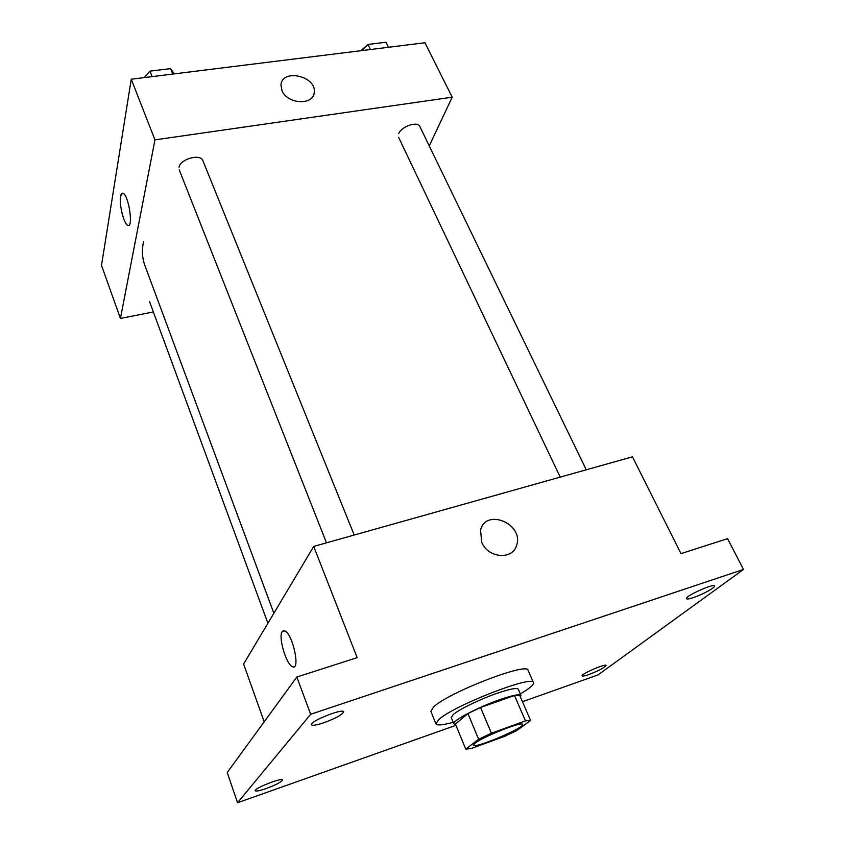 <?xml version="1.0" encoding="UTF-8"?>
<svg xmlns="http://www.w3.org/2000/svg" width="845" height="845" viewBox="0 0 845 845"><rect width="100%" height="100%" fill="white"/><g stroke="black" fill="none" stroke-linecap="round" stroke-linejoin="round"><path stroke-width="1.27" d="M475.017 743.209C482.917 736.671 522.833 720.933 522.622 724.408C525.136 727.566 473.95 749.188 473.443 745.184L475.017 743.209M471.373 748.448L504.38 736.428L516.665 730.629L530.597 720.447L525.463 720.891L491.399 733.206L478.629 739.259L465.764 749.145L471.373 748.448M525.463 720.891L514.51 695.53L480.573 707.466L491.399 733.206M478.629 739.259L467.94 713.571L455.423 724.028L465.764 749.145M467.94 713.571L480.573 707.466M514.51 695.53L519.707 695.351L530.597 720.447M520.404 696.967L520.964 695.435C519.675 693.851 512.672 695.234 499.965 699.586C478.09 707.117 451.526 721.155 453.818 723.806L455.613 724.482M453.818 723.806L451.251 717.553L453.195 714.606C458.93 709.462 480.287 699.068 497.251 693.227C509.947 688.918 516.95 687.587 518.281 689.235L520.964 695.435M453.205 722.295C442.801 725.137 437.045 725.654 435.946 723.859L438.597 719.729C452.941 705.818 533.723 674.394 533.47 682.654C533.998 684.703 529.604 688.464 520.319 693.935M435.946 723.859L430.887 711.384L433.464 707.096C447.554 692.784 528.104 661.635 528.062 670.338L533.47 682.654M588.912 674.511C584.856 675.915 582.606 676.359 582.163 675.852C580.642 674.194 605.791 663.251 606.076 665.459C604.629 667.624 598.904 670.645 588.912 674.511M266.069 788.575C259.595 790.793 255.972 791.511 255.201 790.74C253.637 788.522 282.367 777.199 282.505 779.956C281.543 781.942 276.061 784.815 266.069 788.575M323.54 722.866C316.368 725.221 312.312 725.834 311.382 724.735C309.238 721.545 343.165 707.983 343.609 711.839C342.457 714.68 335.771 718.356 323.54 722.866M693.386 597.584C689.266 598.957 686.964 599.327 686.467 598.693C684.418 596.475 713.94 583.071 714.521 585.965C715.726 587.349 702.48 594.595 693.386 597.584M522.463 701.709L598.017 674.923L743.494 569.445L310.643 714.278L237.54 802.75L455.951 725.306M743.494 569.445L727.556 538.656L680.986 553.623L632.461 456.807L313.717 546.419L357.16 657.642L296.838 677.025L310.643 714.278M481.724 542.3L480.562 530.111C485.727 507.845 523.984 523.794 516.654 545.11C513 560.246 488.009 558.355 481.724 542.3C488.009 558.355 513 560.246 516.644 545.11L516.654 545.11C523.974 523.794 485.727 507.845 480.562 530.121M296.838 677.025L227.231 772.499L237.54 802.75M313.717 546.419L243.603 664.033L264.189 721.799M293.891 666.758L292.328 666.568C286.085 664.223 278.142 636.803 282.177 631.669L284.849 630.93C292.93 634.025 300.778 671.564 292.328 666.568C286.085 664.223 278.132 636.813 282.177 631.68L283.307 630.729M273.875 613.248L144.854 265.362C142.224 258.306 141.77 250.437 143.47 241.765M398.766 133.552C401.449 126.306 417.757 120.877 419.838 126.518L586.261 469.799M179.066 167.173C180.302 158.902 200.698 153.378 202.885 160.687L354.213 535.033M429.239 145.91L452.212 97.196L154.952 139.869L120.423 318.428L153.367 311.963M154.952 139.869L131.26 79.219L424.929 42.757L452.212 97.196M281.976 90.637L280.973 85.049C281.723 68.234 316.759 76.061 314.213 92.358C313.717 105.625 287.216 104.326 281.976 90.637C287.216 104.326 313.717 105.625 314.213 92.369L314.213 92.358C316.759 76.061 281.712 68.234 280.973 85.049M131.26 79.219L101.506 265.362L120.423 318.428M127.669 225.256L127.669 225.256C123.835 223.904 118.997 204.237 120.571 196.41C121.036 193.811 121.891 192.787 123.138 193.336C128.926 195.48 133.637 229.058 127.669 225.256C123.835 223.904 118.987 204.237 120.571 196.41L122.356 193.188M174.144 73.895L170.574 68.625L149.977 71.138L144.157 77.624M170.574 68.625L172.781 74.064M149.977 71.138L152.163 76.631M145.91 75.67L147.41 74.001M152.206 70.874L162.694 69.586M388.436 47.288L385.985 42.25L368.029 44.447L361.755 50.605M368.029 44.447L370.459 49.517M360.836 50.711L367.723 44.743M368.473 44.394L377.63 43.275M267.907 623.251L149.481 301.401M398.587 137.27L560.224 477.119M179.225 169.834L326.497 542.828"/></g></svg>
